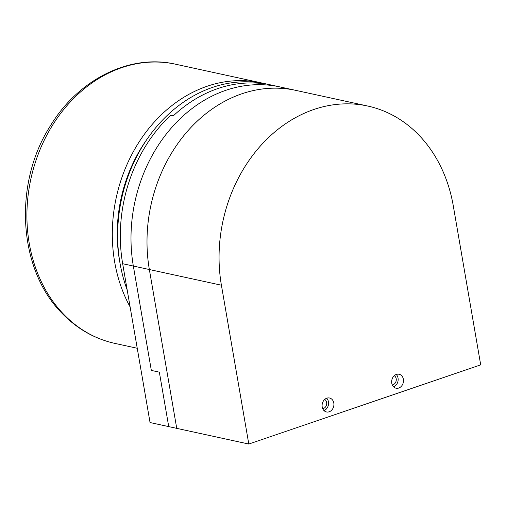 <?xml version="1.0" encoding="UTF-8"?>
<svg xmlns="http://www.w3.org/2000/svg" width="506" height="506" viewBox="0 0 506 506"><rect width="100%" height="100%" fill="white"/><g stroke="black" fill="none" stroke-linecap="round" stroke-linejoin="round"><path stroke-width="0.76" d="M119.821 262.146A136.898 112.142 -77.7 0 1 146.784 139.574A136.898 112.142 -77.7 0 0 119.954 262.861A136.898 112.142 -77.7 0 1 119.821 262.146M130.124 306.959A142.85 117.012 -77.7 0 1 135.532 147.79A142.85 117.012 -77.7 0 1 260.995 82.807A142.85 117.012 -77.7 0 1 263.664 83.427M127.202 290.008A142.85 117.012 -77.7 0 1 119.871 262.374A142.85 117.012 -77.7 0 1 266.333 83.964L268.699 84.483M322.701 408.646A4.883 3.997 102.3 0 0 326.629 402.466A4.883 3.997 102.3 0 0 324.707 399.449M392.276 384.895A4.883 3.997 102.3 0 0 396.198 378.716A4.883 3.997 102.3 0 0 394.275 375.699M122.667 263.715L133.344 266.042L151.338 370.417L159.346 372.157L168.732 426.615L159.346 372.157L151.338 370.417L133.344 266.042A142.85 117.012 -77.7 0 1 279.673 86.868L295.687 90.353A142.85 117.012 102.3 0 0 241.836 93.793A142.85 117.012 102.3 0 0 149.352 269.527A142.85 117.012 -77.7 0 1 295.687 90.353L367.742 106.039A142.85 117.012 102.3 0 0 313.891 109.473A142.85 117.012 102.3 0 0 221.407 285.207L248.794 444.04L176.739 428.361L149.352 269.527L176.739 428.361L150.048 422.548L122.667 263.715A142.85 117.012 -77.7 0 1 170.731 115.185L173.4 115.766A142.85 117.012 -77.7 0 1 266.162 84.097L263.493 83.515A142.85 117.012 -77.7 0 1 269.002 84.546L279.673 86.868A142.85 117.012 -77.7 0 0 133.344 266.042L221.407 285.207M396.4 374.421A7.141 5.851 102.3 0 0 391.663 381.606A7.141 5.851 102.3 0 0 396.059 388.21A7.141 5.851 102.3 0 0 398.747 388.039A7.141 5.851 102.3 0 0 403.491 380.854A7.141 5.851 102.3 0 0 399.095 374.25A7.141 5.851 102.3 0 0 396.4 374.421M326.832 398.178A7.141 5.851 102.3 0 0 322.094 405.363A7.141 5.851 102.3 0 0 326.484 411.96A7.141 5.851 102.3 0 0 329.178 411.789A7.141 5.851 102.3 0 0 333.916 404.604A7.141 5.851 102.3 0 0 329.526 398.007A7.141 5.851 102.3 0 0 326.832 398.178M248.794 444.04L480.7 364.864L453.319 206.031A142.85 117.012 102.3 0 0 367.742 106.039M396.249 374.478A7.141 5.851 -77.7 0 1 397.956 381.315A7.141 5.851 -77.7 0 1 393.567 386.824M326.68 398.228A7.141 5.851 -77.7 0 1 328.381 405.066A7.141 5.851 -77.7 0 1 323.992 410.575M63.086 313.676A142.85 117.012 102.3 0 0 114.837 343.384C94.47 338.818 76.741 328.66 61.656 312.91C18.115 268.996 13.282 183.817 50.17 126.171C78.139 79.543 129.644 53.56 175.595 64.218A142.85 117.012 102.3 0 0 42.169 144.659A142.85 117.012 102.3 0 0 63.086 313.676M137.24 348.261L114.837 343.384M260.995 82.807L175.595 64.218"/></g></svg>
